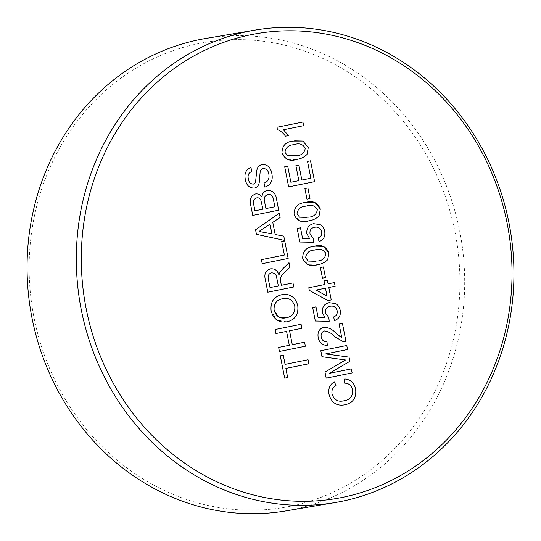 <?xml version="1.0" encoding="UTF-8"?>
<svg xmlns="http://www.w3.org/2000/svg" width="541" height="541" viewBox="0 0 541 541"><rect width="100%" height="100%" fill="white"/><g stroke="black" fill="none" stroke-linecap="round" stroke-linejoin="round"><path stroke-width="0.41" stroke-dasharray="2.71 2.03" d="M315.417 261.296L316.864 261.033C322.132 260.911 325.155 258.395 325.932 253.499L321.861 249.55L316.174 249.786M316.329 264.921L308.025 264.711L302.642 258.199C302.832 250.909 306.619 246.973 314.003 246.398L315.308 246.162M341.784 337.807L339.045 323.849L342.372 323.18M327.325 345.226L327.325 345.226C322.382 345.469 319.346 342.913 318.209 337.557C317.296 332.275 319.109 328.867 323.653 327.339L323.707 327.325M346.03 341.831L343.65 341.919L334.96 336.833C331.937 333.425 328.421 331.477 324.404 330.984M286.006 510.893A239.595 218.199 80.4 0 0 291.998 509.784A239.595 218.199 80.4 0 0 460.411 234.841A239.595 218.199 80.4 0 0 205.742 38.472M289.935 506.335A235.849 214.784 -99.6 0 1 33.968 317.371A235.849 214.784 -99.6 0 1 199.129 43.49A235.849 214.784 -99.6 0 1 455.096 232.454A235.849 214.784 -99.6 0 1 289.935 506.335M271.934 233.901L270.02 224.163M284.627 240.414L256.448 234.321L255.555 229.783L279.291 213.222M334.602 320.57L333.547 316.979C336.36 316.005 337.57 313.949 337.178 310.811C336.029 307.058 333.635 305.55 330.01 306.287M325.067 317.472L322.335 312.732C321.881 307.247 324.133 303.893 329.097 302.669L329.442 302.608M315.991 306.828L312.664 307.504L315.315 321.036L329.199 321.273M294.75 155.964L296.197 155.7C301.465 155.578 304.488 153.069 305.273 148.173C302.696 143.953 298.957 142.804 294.047 144.731M295.663 159.588L287.359 159.385L281.976 152.866C282.165 145.576 285.952 141.647 293.337 141.073L294.602 140.836M343.413 400.901L343.9 400.813C350.041 399.941 352.969 396.289 352.691 389.872L352.691 389.872C351.535 385.483 348.844 383.251 344.624 383.177L344.685 378.984M334.392 381.818L334.392 381.818C329.834 384.502 328.035 388.675 329.002 394.335C331.457 402.754 336.691 406.25 344.705 404.83M265.929 208.569L274.909 206.757L272.982 197.593C271.974 195.118 270.257 194.084 267.836 194.496M254.946 210.787L262.926 209.171L260.796 199.927C259.829 198.202 258.436 197.526 256.63 197.898M267.098 190.466L267.098 190.466C263.927 191.298 262.209 193.502 261.945 197.093M255.521 193.942L255.521 193.942C250.97 195.734 249.347 199.331 250.639 204.728L252.735 215.413M284.722 240.901L281.726 241.502L284.377 255.034L261.418 259.666L262.209 263.683M304.597 342.203L292.282 344.685M301.08 324.282L275.126 329.516L275.91 333.54M279.433 351.461L278.642 347.437L289.286 345.293L286.561 331.396M308.039 359.758L285.08 364.391M283.288 355.248L280.292 355.85L284.667 378.159M306.808 217.408L308.255 217.144C313.516 217.022 316.546 214.513 317.324 209.61C314.754 205.391 311.007 204.248 306.098 206.175M307.721 221.032L299.41 220.823L294.034 214.31C294.223 207.02 298.01 203.091 305.395 202.517L306.693 202.273M323.383 266.943L320.387 267.545L322.47 278.148M327.028 296.11L325.479 288.191M334.412 282.585L328.089 283.863M327.373 280.204L324.039 280.874L324.762 284.532L308.789 287.751L309.29 290.314L327.914 300.627M351.346 368.894L329.381 373.324M346.754 345.489L320.793 350.724L321.969 356.722L345.51 359.995L324.992 372.1L326.176 378.152M264.833 187.118L264.042 183.095C268.025 181.695 269.628 178.692 268.843 174.074C268.208 170.395 266.273 168.528 263.034 168.474M262.067 164.484L262.074 164.484C259.092 165.276 257.327 167.345 256.765 170.699L255.48 182.621L253.35 184.109M254.419 188.079L254.419 188.079C249.394 188.119 246.371 185.299 245.364 179.612C244.059 173.573 245.918 169.536 250.943 167.487M270.013 287.589L278.331 285.912L276.83 278.27C276.41 274.558 274.591 272.752 271.366 272.867M292.972 282.957L281.327 285.303M288.995 262.696L282.747 268.823L279.805 272.542L278.96 275.017M267.809 292.214L265.374 279.839C263.88 274.165 265.59 270.507 270.5 268.857L270.716 268.823M285.918 317.817L286.689 317.682C292.586 316.431 295.271 312.597 294.764 306.186C292.728 299.924 288.671 297.442 282.591 298.74M286.703 321.841L276.782 320.029L271.129 310.913C270.223 302.04 273.787 296.637 281.827 294.71L282.422 294.602M285.452 136.197L285.452 136.197C283.362 133.1 280.684 130.908 277.418 129.624L276.951 127.263L302.913 122.036M310.514 160.799L307.518 161.401L310.825 178.226L301.837 180.038M298.896 165.046L295.9 165.647L298.842 180.64L290.855 182.249M287.697 166.161L284.701 166.763L288.651 186.882M307.883 187.943L304.887 188.545L306.97 199.156M319.102 241.57L318.047 237.979C320.86 237.012 322.071 234.956 321.679 231.812C320.529 228.065 318.142 226.557 314.51 227.288M309.567 238.473L306.835 233.739C306.382 228.255 308.634 224.894 313.597 223.67L313.949 223.609M300.492 227.835L297.165 228.505L299.815 242.037L313.699 242.28"/><path stroke-width="0.81" d="M316.174 249.786L314.706 250.057C309.418 250.192 306.395 252.715 305.645 257.631L308.167 261.066L315.417 261.296M315.308 246.162L323.586 246.378L328.928 252.897L327.677 259.768C324.837 262.527 321.476 264.164 317.587 264.684L316.329 264.921M324.499 330.97L324.404 330.984C321.76 331.924 320.698 333.939 321.226 337.036C321.976 340.37 323.883 341.858 326.94 341.499L327.325 345.226C322.389 345.469 319.346 342.913 318.216 337.557C317.296 332.275 319.109 328.867 323.66 327.339C328.319 327.305 332.384 329.226 335.853 333.1L341.784 337.807L339.051 323.849L342.379 323.18L346.03 341.831L345.611 341.912M251.261 34.658A235.822 214.763 80.4 0 0 86.12 308.505A235.822 214.763 80.4 0 0 342.061 497.45A235.822 214.763 80.4 0 0 507.201 223.602A235.822 214.763 80.4 0 0 251.261 34.658M341.249 501.419A239.595 218.199 -99.6 0 1 335.258 502.528A239.595 218.199 -99.6 0 1 80.589 306.159A239.595 218.199 -99.6 0 1 249.002 31.216A239.595 218.199 -99.6 0 1 254.994 30.107A239.595 218.199 -99.6 0 1 509.656 226.469A239.595 218.199 -99.6 0 1 341.249 501.419M254.994 30.107L205.742 38.472A239.595 218.199 80.4 0 0 199.751 39.581A239.595 218.199 80.4 0 0 31.344 314.531A239.595 218.199 80.4 0 0 286.006 510.893L335.258 502.528M344.685 378.984C350.494 379.451 354.139 382.751 355.613 388.891C356.634 397.791 352.996 403.106 344.705 404.83L344.705 404.83C336.691 406.25 331.457 402.754 329.009 394.335C328.035 388.675 329.834 384.502 334.392 381.818L335.968 385.686C332.769 387.363 331.464 390.108 332.039 393.922C334.02 399.934 337.976 402.233 343.9 400.813C350.041 399.941 352.975 396.289 352.691 389.872C351.535 385.483 348.844 383.251 344.624 383.177L344.685 378.984C350.494 379.451 354.139 382.751 355.613 388.884L355.613 388.884C356.627 397.791 352.996 403.106 344.705 404.83L344.076 404.945M270.02 224.163L258.997 231.447L271.934 233.901L270.02 224.163L258.997 231.447L271.934 233.901M279.291 213.222L280.13 217.489L272.779 222.351L275.166 234.51L283.788 236.147L284.627 240.414L256.448 234.321L255.562 229.783L279.291 213.222L280.13 217.496L272.779 222.351L275.166 234.51L283.788 236.147L284.627 240.414M329.097 302.669L335.609 303.623C338.091 305.043 339.613 307.241 340.181 310.23C340.965 315.437 339.106 318.886 334.595 320.57L333.547 316.979C336.36 316.005 337.57 313.949 337.178 310.811C336.029 307.058 333.641 305.55 330.01 306.287C326.5 307.031 325.006 309.317 325.526 313.138L328.813 317.553L329.199 321.273L315.322 321.036L312.664 307.504L315.991 306.828L318.061 317.371L325.067 317.472L322.341 312.732C321.881 307.247 324.133 303.893 329.097 302.669L335.609 303.623C338.091 305.043 339.613 307.241 340.181 310.23C340.972 315.437 339.106 318.886 334.602 320.57M330.348 306.226L330.01 306.287C326.507 307.031 325.013 309.317 325.533 313.138L328.82 317.553L329.205 321.273M294.047 144.731C288.759 144.86 285.736 147.389 284.985 152.305L287.508 155.74L296.197 155.7C301.465 155.578 304.495 153.069 305.273 148.173C302.703 143.953 298.957 142.804 294.047 144.731C288.752 144.86 285.736 147.389 284.979 152.305L287.501 155.74L294.75 155.964M294.608 140.836L302.906 141.045L308.269 147.565L307.017 154.442C304.17 157.194 300.81 158.831 296.928 159.358C289.881 161.698 284.897 159.534 281.983 152.866C282.165 145.576 285.952 141.647 293.337 141.073L302.906 141.045L308.269 147.565L307.017 154.442C304.17 157.194 300.81 158.838 296.928 159.358L295.663 159.588M304.894 188.545L307.89 187.943L309.966 198.547L306.97 199.156L304.894 188.545M313.597 223.67L320.11 224.63C322.592 226.043 324.113 228.248 324.681 231.23C325.472 236.444 323.613 239.886 319.102 241.57L318.047 237.979C320.86 237.012 322.071 234.956 321.685 231.812C320.529 228.065 318.142 226.557 314.517 227.288C311.007 228.031 309.513 230.317 310.034 234.145L313.32 238.554L313.706 242.28L299.822 242.037L297.165 228.505L300.492 227.835L302.561 238.378L309.567 238.473L306.842 233.739C306.382 228.255 308.64 224.894 313.597 223.67L320.11 224.623C322.592 226.043 324.113 228.248 324.681 231.23C325.466 236.444 323.606 239.886 319.095 241.57M320.394 267.545L323.383 266.943L325.466 277.547L322.47 278.148L320.394 267.545M315.991 306.828L318.061 317.371L325.067 317.472M329.381 373.324L351.346 368.894L352.137 372.918L326.182 378.152L324.992 372.1L345.516 359.995L321.976 356.722L320.799 350.724L346.754 345.489L347.545 349.513L325.581 353.942L349.033 357.128L349.858 361.334L329.381 373.324L349.858 361.334L349.033 357.128L325.581 353.942L347.538 349.513L346.754 345.489M262.074 164.484C267.389 164.41 270.635 167.352 271.805 173.289C273.252 180.383 270.933 184.988 264.833 187.118L264.042 183.095C268.025 181.695 269.628 178.692 268.843 174.074C268.214 170.395 266.273 168.528 263.034 168.474C261.31 168.968 260.343 170.219 260.126 172.221L259.207 182.736C258.598 185.61 257.002 187.389 254.419 188.079C249.394 188.119 246.378 185.299 245.371 179.605C244.059 173.573 245.918 169.529 250.95 167.487L251.734 171.511C248.644 172.755 247.507 175.196 248.333 178.848C248.779 182.243 250.463 183.994 253.391 184.102L255.48 182.621L256.765 170.699C257.327 167.345 259.092 165.276 262.074 164.484C267.382 164.417 270.628 167.352 271.798 173.296C273.252 180.383 270.926 184.988 264.826 187.118M281.327 285.303L292.972 282.957L293.763 286.98L267.809 292.214L265.381 279.839C263.886 274.165 265.59 270.507 270.5 268.857C274.72 268.424 277.54 270.48 278.96 275.017L279.805 272.542L282.754 268.823L289.002 262.696L289.902 267.308L285.121 271.967C282.666 273.8 281.043 276.208 280.252 279.176L281.327 285.303L280.245 279.176C281.043 276.208 282.666 273.807 285.121 271.967L289.902 267.308L288.995 262.703M292.282 344.685L304.597 342.203L305.388 346.226L279.433 351.461L278.642 347.437L289.293 345.293L286.561 331.396L275.917 333.54L275.126 329.516L301.08 324.282L301.871 328.306L289.557 330.788L292.282 344.685L289.557 330.788L301.871 328.306L301.08 324.282M285.08 364.391L308.039 359.758L308.83 363.782L285.871 368.414L287.663 377.557L284.667 378.159L280.292 355.85L283.288 355.248L285.08 364.391L283.288 355.248M281.834 294.71C289.962 293.391 295.271 297.016 297.753 305.564C298.679 314.247 295.237 319.63 287.44 321.712C279.122 323.234 273.685 319.636 271.129 310.913C270.223 302.04 273.793 296.637 281.834 294.71C289.962 293.398 295.271 297.016 297.753 305.564C298.673 314.247 295.237 319.63 287.44 321.712L286.703 321.841M281.726 241.502L284.722 240.901L288.164 258.456L262.209 263.683L261.418 259.666L284.383 255.034L281.726 241.502M267.098 190.466C272.569 190.236 275.734 193.232 276.593 199.467L278.696 210.179L252.742 215.413L250.645 204.728C249.347 199.331 250.977 195.734 255.521 193.942C258.179 193.604 260.322 194.659 261.945 197.093C262.216 193.502 263.934 191.291 267.098 190.466C272.569 190.236 275.734 193.232 276.593 199.467L278.689 210.179L252.742 215.413M323.66 327.339C328.319 327.305 332.384 329.226 335.86 333.1L341.784 337.807M342.379 323.18L346.037 341.831L343.65 341.919L334.96 336.833C331.944 333.425 328.421 331.477 324.404 330.984C321.76 331.917 320.698 333.939 321.226 337.036C321.976 340.37 323.883 341.858 326.947 341.499L327.332 345.226M328.089 283.863L334.412 282.585L335.129 286.243L328.806 287.514L331.248 299.951L327.92 300.62L309.29 290.314L308.789 287.751L324.762 284.532L324.045 280.874L327.373 280.204L328.089 283.863L327.373 280.204M328.935 252.897L327.684 259.768C324.837 262.527 321.476 264.164 317.594 264.684C310.548 267.031 305.564 264.867 302.642 258.192C302.832 250.909 306.619 246.973 314.003 246.398C321.05 244.059 326.02 246.229 328.935 252.897M306.693 202.273L314.977 202.496L320.319 209.009L319.068 215.886C316.228 218.638 312.867 220.275 308.985 220.802C301.939 223.142 296.955 220.978 294.034 214.31C294.223 207.02 298.01 203.091 305.395 202.51C312.434 200.177 317.411 202.341 320.319 209.009L319.068 215.886C316.228 218.638 312.86 220.275 308.979 220.802L307.721 221.032M307.525 161.401L310.52 160.799L314.605 181.648L288.651 186.882L284.708 166.763L287.704 166.161L290.855 182.249L298.842 180.64L295.9 165.647L298.896 165.046L301.837 180.038L310.825 178.226L307.525 161.401M277.418 129.617L276.958 127.263L302.913 122.029L303.629 125.688L283.403 129.766L288.522 135.581L285.452 136.197C283.362 133.1 280.684 130.908 277.418 129.617M334.392 381.818L335.968 385.686C332.769 387.363 331.457 390.108 332.039 393.929C334.02 399.934 337.969 402.233 343.9 400.813M267.836 194.496L267.836 194.496C264.569 195.761 263.521 198.358 264.691 202.287L265.922 208.569L274.909 206.757L272.982 197.593C271.981 195.118 270.263 194.084 267.836 194.496C264.569 195.761 263.521 198.358 264.691 202.287L265.929 208.569M256.63 197.898L256.63 197.898C253.533 199.115 252.613 201.604 253.878 205.35L254.939 210.787L262.933 209.171L260.796 199.927C259.829 198.202 258.442 197.526 256.63 197.898C253.533 199.115 252.613 201.604 253.878 205.35L254.946 210.787M261.945 197.093L261.945 197.093C260.322 194.659 258.179 193.604 255.521 193.942M284.722 240.901L288.164 258.456L262.209 263.683M304.597 342.203L305.381 346.226L279.433 351.461M286.561 331.396L275.917 333.54M308.039 359.758L308.83 363.782L285.871 368.414L287.663 377.557L284.667 378.159M306.105 206.175C300.81 206.304 297.787 208.826 297.036 213.742L299.558 217.178L308.255 217.144C313.523 217.022 316.546 214.506 317.33 209.61C314.754 205.391 311.014 204.248 306.105 206.175C300.81 206.304 297.787 208.826 297.036 213.742L299.558 217.178L306.808 217.408M283.193 298.625L282.591 298.74C276.512 299.903 273.685 303.751 274.118 310.291C276.235 316.769 280.427 319.231 286.696 317.682C292.586 316.431 295.278 312.597 294.764 306.186C292.728 299.924 288.678 297.442 282.591 298.733C276.512 299.903 273.685 303.751 274.118 310.291L278.48 316.918L285.918 317.817M271.366 272.867L271.366 272.867C268.62 273.807 267.612 275.876 268.343 279.082L270.013 287.589L278.331 285.912L276.83 278.27C276.417 274.558 274.591 272.752 271.366 272.867C268.627 273.807 267.619 275.876 268.343 279.082L270.013 287.589M323.383 266.943L325.466 277.547L322.47 278.148M327.028 296.11L325.479 288.191L316.127 290.071L327.028 296.11L316.133 290.071L325.479 288.191M334.412 282.585L335.129 286.243L328.806 287.521L331.241 299.951L327.92 300.62M351.346 368.894L352.13 372.918L326.182 378.152M250.943 167.487L251.734 171.511C248.644 172.755 247.507 175.196 248.333 178.848C248.772 182.243 250.463 183.994 253.391 184.102M263.034 168.474L263.034 168.474C261.31 168.968 260.343 170.219 260.126 172.221L259.2 182.736C258.598 185.61 257.002 187.389 254.419 188.079M305.645 257.631L308.167 261.066L316.864 261.033C322.132 260.911 325.155 258.395 325.939 253.499C323.362 249.279 319.623 248.13 314.713 250.057C309.425 250.192 306.402 252.715 305.645 257.631M292.972 282.957L293.763 286.98L267.809 292.214M270.5 268.857C274.713 268.424 277.533 270.48 278.96 275.017L278.96 275.011M302.913 122.036L303.629 125.688L283.403 129.766L288.522 135.581L285.452 136.197M310.514 160.799L314.605 181.648L288.651 186.882M301.837 180.038L298.896 165.046M290.855 182.249L287.697 166.161M307.883 187.943L309.966 198.547L306.97 199.156M309.567 238.473L302.561 238.378L300.492 227.835M314.848 227.227L314.51 227.288C311.001 228.031 309.506 230.317 310.034 234.145L313.32 238.554L313.699 242.28"/></g></svg>
